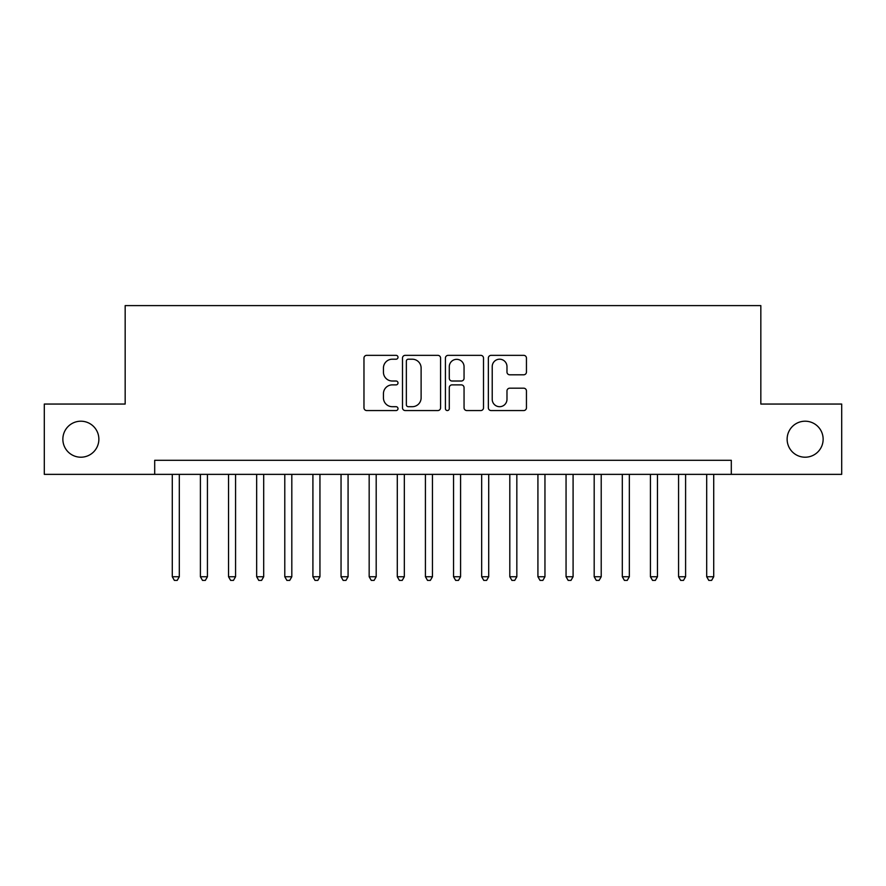 <?xml version="1.0" encoding="UTF-8"?>
<svg xmlns="http://www.w3.org/2000/svg" width="886" height="886" viewBox="0 0 886 886"><rect width="100%" height="100%" fill="white"/><g stroke="black" fill="none" stroke-linecap="round" stroke-linejoin="round"><path stroke-width="1.33" d="M398.002 357.268A1.938 1.938 0 0 0 396.064 355.341L366.726 355.341A2.758 2.758 0 0 0 363.969 358.099L363.969 407.793A2.758 2.758 0 0 0 366.726 410.561L396.064 410.561A1.938 1.938 0 0 0 398.002 408.623A1.938 1.938 0 0 0 396.064 406.696L392.265 406.696A8.838 8.838 0 0 1 383.439 397.858L383.439 393.716A8.838 8.838 0 0 1 392.265 384.878L396.064 384.878A1.938 1.938 0 0 0 398.002 382.951A1.938 1.938 0 0 0 396.064 381.013L392.265 381.013A8.838 8.838 0 0 1 383.439 372.186L383.439 368.044A8.838 8.838 0 0 1 392.265 359.207L396.064 359.207A1.938 1.938 0 0 0 398.002 357.268M787.133 439.201A17.997 17.997 0 0 0 805.13 457.209A17.997 17.997 0 0 0 823.138 439.201A17.997 17.997 0 0 0 805.13 421.204A17.997 17.997 0 0 0 787.133 439.201M62.862 439.201A17.997 17.997 0 0 0 80.87 457.209A17.997 17.997 0 0 0 98.867 439.201A17.997 17.997 0 0 0 80.87 421.204A17.997 17.997 0 0 0 62.862 439.201M523.681 374.8A2.758 2.758 0 0 0 526.45 372.042L526.45 358.099A2.758 2.758 0 0 0 523.681 355.341L491.11 355.341A2.758 2.758 0 0 0 488.352 358.099L488.352 407.793A2.758 2.758 0 0 0 491.11 410.561L523.681 410.561A2.758 2.758 0 0 0 526.45 407.793L526.45 390.959A2.758 2.758 0 0 0 523.681 388.19L509.749 388.19A2.758 2.758 0 0 0 506.98 390.959L506.98 399.309A7.387 7.387 0 0 1 499.593 406.696A7.387 7.387 0 0 1 492.217 399.309L492.217 366.594A7.387 7.387 0 0 1 499.593 359.207A7.387 7.387 0 0 1 506.98 366.594L506.98 372.042A2.758 2.758 0 0 0 509.749 374.8L523.681 374.8M154.696 474.364L44.3 474.364L44.3 404.049L125.17 404.049L125.17 305.604L760.83 305.604L760.83 404.049L841.7 404.049L841.7 474.364L731.304 474.364L731.304 460.299L154.696 460.299L154.696 474.364L731.304 474.364M440.586 358.099A2.758 2.758 0 0 0 437.828 355.341L405.245 355.341A2.758 2.758 0 0 0 402.488 358.099L402.488 407.793A2.758 2.758 0 0 0 405.245 410.561L437.828 410.561A2.758 2.758 0 0 0 440.586 407.793L440.586 358.099M448.172 355.341L480.755 355.341A2.758 2.758 0 0 1 483.512 358.099L483.512 407.793A2.758 2.758 0 0 1 480.755 410.561L466.811 410.561A2.758 2.758 0 0 1 464.054 407.793L464.054 387.647A2.758 2.758 0 0 0 461.296 384.878L452.037 384.878A2.758 2.758 0 0 0 449.28 387.647L449.28 408.623A1.938 1.938 0 0 1 447.352 410.561A1.938 1.938 0 0 1 445.414 408.623L445.414 358.099A2.758 2.758 0 0 1 448.172 355.341M408.28 359.207A1.938 1.938 0 0 0 406.353 361.134L406.353 404.758A1.938 1.938 0 0 0 408.28 406.696L412.289 406.696A8.838 8.838 0 0 0 421.116 397.858L421.116 368.044A8.838 8.838 0 0 0 412.289 359.207L408.28 359.207M464.054 366.726A7.387 7.387 0 0 0 456.667 359.339A7.387 7.387 0 0 0 449.28 366.726L449.28 378.256A2.758 2.758 0 0 0 452.037 381.013L461.296 381.013A2.758 2.758 0 0 0 464.054 378.256L464.054 366.726M172.283 474.364L172.283 576.742L179.304 576.742L179.304 474.364M179.304 576.742L177.2 580.396L174.387 580.396L172.283 576.742M200.402 474.364L200.402 576.742L207.435 576.742L207.435 474.364M207.435 576.742L205.331 580.396L202.517 580.396L200.402 576.742M228.533 474.364L228.533 576.742L235.565 576.742L235.565 474.364M235.565 576.742L233.45 580.396L230.637 580.396L228.533 576.742M256.663 474.364L256.663 576.742L263.696 576.742L263.696 474.364M263.696 576.742L261.58 580.396L258.767 580.396L256.663 576.742M284.783 474.364L284.783 576.742L291.815 576.742L291.815 474.364M291.815 576.742L289.711 580.396L286.898 580.396L284.783 576.742M312.913 474.364L312.913 576.742L319.946 576.742L319.946 474.364M319.946 576.742L317.83 580.396L315.017 580.396L312.913 576.742M341.044 474.364L341.044 576.742L348.076 576.742L348.076 474.364M348.076 576.742L345.961 580.396L343.148 580.396L341.044 576.742M369.163 474.364L369.163 576.742L376.196 576.742L376.196 474.364M376.196 576.742L374.091 580.396L371.278 580.396L369.163 576.742M397.293 474.364L397.293 576.742L404.326 576.742L404.326 474.364M404.326 576.742L402.211 580.396L399.398 580.396L397.293 576.742M425.424 474.364L425.424 576.742L432.457 576.742L432.457 474.364M432.457 576.742L430.341 580.396L427.528 580.396L425.424 576.742M453.543 474.364L453.543 576.742L460.576 576.742L460.576 474.364M460.576 576.742L458.472 580.396L455.659 580.396L453.543 576.742M481.674 474.364L481.674 576.742L488.707 576.742L488.707 474.364M488.707 576.742L486.602 580.396L483.789 580.396L481.674 576.742M509.804 474.364L509.804 576.742L516.837 576.742L516.837 474.364M516.837 576.742L514.722 580.396L511.909 580.396L509.804 576.742M537.924 474.364L537.924 576.742L544.956 576.742L544.956 474.364M544.956 576.742L542.852 580.396L540.039 580.396L537.924 576.742M566.054 474.364L566.054 576.742L573.087 576.742L573.087 474.364M573.087 576.742L570.983 580.396L568.17 580.396L566.054 576.742M594.185 474.364L594.185 576.742L601.217 576.742L601.217 474.364M601.217 576.742L599.102 580.396L596.289 580.396L594.185 576.742M622.304 474.364L622.304 576.742L629.337 576.742L629.337 474.364M629.337 576.742L627.233 580.396L624.42 580.396L622.304 576.742M650.435 474.364L650.435 576.742L657.467 576.742L657.467 474.364M657.467 576.742L655.363 580.396L652.55 580.396L650.435 576.742M678.565 474.364L678.565 576.742L685.598 576.742L685.598 474.364M685.598 576.742L683.483 580.396L680.669 580.396L678.565 576.742M706.696 474.364L706.696 576.742L713.717 576.742L713.717 474.364M713.717 576.742L711.613 580.396L708.8 580.396L706.696 576.742"/></g></svg>
